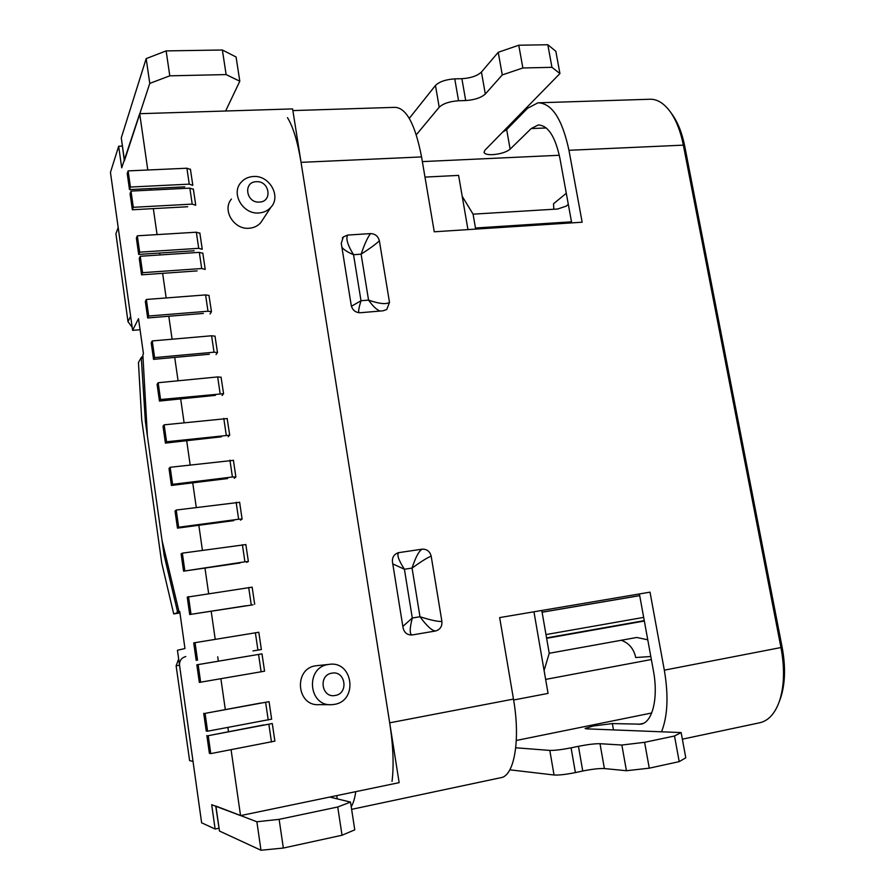 <?xml version="1.0" encoding="UTF-8"?>
<svg xmlns="http://www.w3.org/2000/svg" width="895" height="895" viewBox="0 0 895 895"><rect width="100%" height="100%" fill="white"/><g stroke="black" fill="none" stroke-linecap="round" stroke-linejoin="round"><path stroke-width="1.34" d="M187.681 206.745L132.348 209.766L133.288 207.304L192.201 204.116L195.658 205.257M193.309 189.326L189.852 188.14L130.994 191.094L133.288 207.304M132.348 209.766L130.066 193.622L130.994 191.094M227.61 478.545L171.415 485.459L169.01 468.477L170.162 467.279L233.338 460.366M234.3 478.277L235.877 476.968L232.42 476.99L172.578 484.34L171.415 485.459M172.578 484.34L170.162 467.279M253.576 655.252L196.833 664.806L199.328 682.404L264.472 671.205M261.911 653.865L198.153 664.605L200.659 682.292M196.833 664.806L198.153 664.605M184.762 186.854L129.495 189.595L130.413 187.044L189.259 184.146L192.716 185.355M190.378 169.491L186.91 168.226L128.119 170.889L130.413 187.044M129.495 189.595L127.213 173.518L128.119 170.889M203.355 313.429L147.686 317.96L145.348 301.492L146.366 299.467L148.704 316.013L147.686 317.96M209.016 295.719L211.466 311.695L207.987 311.225L148.704 316.013M211.466 311.695L210.056 313.944M209.061 295.439L205.581 294.914L146.366 299.467M199.798 233.237L196.341 232.208L137.338 235.81L136.376 238.137L138.68 254.415L139.654 252.166L198.712 248.318L202.158 249.291M194.148 250.768L138.68 254.415M139.654 252.166L137.338 235.81M209.352 354.241L153.548 359.354L151.199 342.751L152.239 340.939L154.611 357.608L153.548 359.354M215.035 336.419L217.496 352.54L214.028 352.194L154.611 357.608M217.496 352.54L216.053 354.565M215.08 336.162L211.6 335.77L152.239 340.939M252.938 650.933L261.273 649.535M258.722 632.273L193.723 642.89L196.206 660.409M195.02 642.576L197.526 660.186M233.796 520.61L177.467 528.139L175.04 511.034L176.226 510.038L239.524 502.319M240.475 520.14L242.097 519.078L238.641 519.234L178.664 527.244L177.467 528.139M178.664 527.244L176.226 510.038M246.293 605.725L189.706 614.518L187.245 597.133L252.066 587.187M252.972 604.83L189.706 614.518M190.982 614.059L188.498 596.585M202.762 253.319L199.316 252.356L140.235 256.261L139.251 258.487L141.567 274.832L142.562 272.684L201.699 268.534L205.134 269.429M197.113 270.905L141.567 274.832M142.562 272.684L140.235 256.261M221.479 436.794L165.418 443.103L163.024 426.244L164.143 424.834L166.548 441.772L165.418 443.103M227.185 418.737L229.702 435.171L166.548 441.772M229.702 435.171L228.18 436.726M227.252 418.547L164.143 424.834M272.203 723.54L208.233 735.69L263.812 724.916M206.857 735.522L209.385 753.344L210.772 753.601L274.888 741.116M210.772 753.601L208.233 735.69M215.393 395.355L159.455 401.061L157.084 384.347L158.169 382.724L160.552 399.528L159.455 401.061M221.087 377.421L223.582 393.699L160.552 399.528M223.582 393.699L222.094 395.489M221.143 377.198L217.675 376.929L158.169 382.724M268.97 701.669L205.067 713.371L260.602 703.056M203.713 713.326L206.23 731.07L207.595 731.215L271.554 719.155M207.595 731.215L205.067 713.371M240.028 563L183.565 571.167L181.114 553.915L182.345 553.144L245.767 544.585M246.707 562.328L248.362 561.501L244.917 561.803L183.565 571.167M184.795 570.484L182.345 553.144M643.673 617.393L545.984 634.577M639.712 595.656L542.101 612.225M639.701 595.611L542.09 612.169M328.23 664.515L329.237 664.37C353.055 660.544 358.336 700.919 334.35 704.387L331.721 704.678C308.383 706.647 305.106 667.401 328.23 664.515M331.832 673.174C345.403 670.232 349.016 693.48 335.256 695.46C321.596 698.492 318.027 675.031 331.832 673.174M329.237 664.37L315.778 665.779C293.325 668.576 296.458 706.547 319.09 704.645L330.154 704.678M147.787 169.994L139.698 113.699L292.609 108.91L399.148 782.644L240.554 815.602L231.078 749.719M228.46 731.495L227.878 727.467M225.294 709.433L220.886 678.79M218.358 661.181L217.731 656.818M215.214 639.287L211.175 611.184M208.647 593.542L204.977 568.068M202.427 550.336L198.835 525.287M196.273 507.454L192.738 482.83M190.154 464.908L186.686 440.709M184.09 422.686L180.678 398.901M178.071 380.789L174.715 357.418M172.097 339.205L168.797 316.237M166.168 297.945L162.633 273.344M159.992 254.952L159.713 253.028M157.072 234.602L153.336 208.624M150.673 190.098L150.449 188.554M231.425 199.059C221.893 210.023 233.931 229.87 249.123 228.236C253.833 227.889 257.693 226.055 260.702 222.732L263.063 219.152M218.861 828.255L215.124 829.038L201.621 822.796L177.434 650.262L184.963 648.539L179.761 611.553L179.056 611.833L162.062 540.546L147.395 435.921L142.864 354.767L143.446 353.749L138.501 318.687L132.605 330.356L140.056 329.729M139.698 113.699L121.72 167.812L118.666 146.232L110.454 172.377L132.605 330.356M240.554 815.602L211.69 804.717L215.124 829.038M179.056 611.833L179.783 611.721M118.666 146.232L122.257 146.098M571.491 221.815L475.469 228.012L475.659 229.109M568.325 204.396L566.3 206.085L557.753 209.005L473.075 214.162L475.469 228.012M473.075 214.162L462.212 196.318L467.962 229.612M533.957 611.788L544.093 670.5L549.228 653.283L541.799 610.468M462.212 196.318L458.598 175.398L424.98 177.098M513.629 700.002L548.053 693.401L544.093 670.5M566.289 193.286L553.546 203.736L553.804 209.251M647.767 639.813L636.793 637.464L549.228 653.283M621.152 640.249C628.916 642.968 633.772 648.73 635.73 657.523L650.81 656.516M644.266 620.638L546.565 637.922M644.333 621.018L546.632 638.314M258.935 212.965C243.295 214.587 230.865 194.092 240.677 182.837C243.854 178.955 248.072 176.852 253.341 176.505C269.406 175.028 281.522 196.374 270.849 207.338C267.762 210.739 263.79 212.618 258.935 212.965M256.306 181.707C269.54 180.555 272.841 201.811 259.438 202.069C246.125 203.288 242.858 181.853 256.306 181.707M127.996 321.697L115.914 233.729L118.185 227.531L130.625 316.248L127.996 321.697L132.169 327.29M179.817 612.035L173.708 613.914L161.771 563.201L141.723 419.856L138.445 362.509L141.276 357.541L142.965 356.624M178.664 659L176.114 665.802L189.606 760.593L193.018 761.388L179.537 665.253C179.347 660.7 181.439 657.791 185.802 656.538M409.272 118.375L435.462 85.461C439.322 81.68 445.755 79.476 454.761 78.872L461.887 78.693C470.792 78.111 477.315 75.896 481.443 72.036L498.235 52.302L518.764 45.22L522.87 67.975L502.274 74.923L498.235 52.302M124.36 160.921L149.767 83.392L169.793 75.829L226.122 74.576L239.804 81.232L236.079 57L222.374 49.997L166.134 50.903L146.176 58.611L121.284 137.886L124.26 160.171M502.587 132.169L506.659 129.596L527.547 108.295L537.962 102.802C551.902 103.193 562.228 119.024 568.963 150.293L582.153 222.206L434.254 231.794L421.567 156.927C415.235 124.371 406.375 107.847 394.986 107.344L292.866 110.588M522.87 67.975L551.958 67.326L559.934 73.547L555.829 51.272L547.818 44.75L518.764 45.22M416.298 134.787L439.199 107.232C443.092 103.563 449.547 101.415 458.564 100.766L465.702 100.542C474.618 99.927 481.163 97.745 485.314 94.009L502.274 74.923M571.692 222.877L559.912 158.303C555.247 136.398 547.997 125.3 538.186 124.987L531.205 128.556L510.139 149.163C506.324 152.195 500.484 154.018 492.619 154.656C487.596 154.801 484.732 154.052 484.027 152.385L484.877 150.27L559.934 73.547M239.804 81.232L225.629 111.002M551.958 67.326L547.818 44.75M682.359 739.18L759.519 722.813C768.391 720.922 775.07 713.606 779.545 700.863C784.288 685.962 784.781 668.274 781.011 647.79L683.355 145.147C680.715 131.856 676.564 121.038 670.914 112.68C664.258 103.249 657.031 98.774 649.222 99.267L539.293 102.768M351.623 809.348L500.741 777.71C514.256 776.211 520.689 739.975 513.473 699.096L499.656 617.595L650.016 592.154L664.325 670.165C668.643 695.583 667.715 716.123 661.528 731.797M392.032 781.413C394.001 765.493 393.229 745.96 389.694 722.824L301.056 162.353C297.655 141.656 293.124 126.766 287.463 117.659M383.183 310.789L360.237 312.735C355.516 312.612 352.529 310.218 351.265 305.553L341.264 243.295L343.344 236.906L347.696 235.072L370.552 233.595C375.184 233.808 378.126 236.19 379.368 240.766L389.493 302.398L386.752 309.48L383.183 310.789M398.957 552.607L422.171 549.172C426.881 549.015 429.88 551.342 431.177 556.153L441.906 621.466C442.231 626.489 440.105 629.666 435.552 630.986L412.114 634.969C407.359 635.148 404.35 632.81 403.086 627.966L392.469 561.959C392.077 557.54 393.901 554.497 397.928 552.83L398.957 552.607C396.53 554.218 398.342 559.767 404.406 569.242L392.793 563.917M509.837 769.823L554.039 775.003C558.894 775.271 566.02 774.466 575.395 772.586L582.746 771.009C592.02 769.141 599.236 768.324 604.394 768.559L626.433 770.729L649.278 768.167L679.204 761.634L685.783 757.808L681.14 732.569L674.506 736.003L644.601 742.313L621.857 745.032L600.008 743.7C594.884 743.622 587.691 744.495 578.438 746.307L571.088 747.84C561.724 749.674 554.631 750.525 549.81 750.413L515.744 747.784M215.751 806.25L219.465 831.041L260.993 850.25L283.346 848.046L342.035 835.236L354.767 829.844L350.504 802.077L329.785 797.065M350.504 802.077L337.728 806.999L279.128 819.35L256.865 821.767L260.993 850.25M215.717 806.015L256.865 821.767M639.399 593.944L653.395 670.668C658.597 697.876 652.489 722.623 640.865 724.178L612.359 723.574L593.296 725.99L585.095 728.474L586.449 728.843L681.14 732.569M355.762 791.661C354.756 798.519 353.245 803.542 351.22 806.742M337.728 806.999L342.035 835.236M283.346 848.046L279.128 819.35M165.519 555.045L164.121 555.236L145.382 421.545L146.59 421.411M779.59 700.763L780.753 697.585C785.262 683.456 785.721 666.697 782.152 647.309L684.764 146.333C682.259 133.735 678.321 123.488 672.962 115.556L671.91 114.079M141.276 357.541L145.382 421.545M164.121 555.236L177.333 610.849L177.143 612.583M179.951 612.952L173.708 613.914M177.915 612.325L177.333 610.849M141.835 358.436L141.958 356.725M149.767 83.392L146.176 58.611M166.134 50.903L169.793 75.829M226.122 74.576L222.374 49.997M679.204 761.634L674.506 736.003M644.601 742.313L649.278 768.167M626.433 770.729L621.857 745.032M351.422 306.291L360.998 300.731C359.085 306.907 358.336 310.901 358.772 312.713M380.051 311.057C376.728 309.838 372.891 306.191 368.561 300.116C379.066 303.797 386.036 304.557 389.493 302.398M347.696 235.072C345.66 238.54 347.618 245.085 353.547 254.695L360.998 300.731L368.561 300.116L361.11 254.169L353.547 254.695C348.065 252.435 344.183 249.973 341.912 247.322M379.368 240.766C376.18 243.921 370.094 248.385 361.11 254.169C364.578 244.022 367.733 237.164 370.552 233.595M431.177 556.153C427.53 557.518 421.165 561.489 412.069 568.079C415.582 557.216 418.95 550.917 422.171 549.172M402.828 626.433L412.293 618.02L419.979 616.744L412.069 568.079L404.406 569.242L412.293 618.02C409.53 628.905 409.507 634.555 412.248 634.947M441.906 621.466C438.024 621.723 430.719 620.157 419.979 616.744C426.848 626.064 432.039 630.818 435.552 630.986M192.201 204.116L189.852 188.14M232.42 476.99L229.937 460.187M261.127 671.843L258.565 654.435M189.259 184.146L186.91 168.226M207.987 311.225L205.581 294.914M198.712 248.318L196.341 232.208M214.028 352.194L211.6 335.77M257.928 650.094L255.377 632.754M238.641 519.234L236.146 502.296M251.238 604.696L248.698 587.5M201.699 268.534L199.316 252.356M226.245 435.071L223.784 418.401M271.476 742.011L268.88 724.391M220.114 393.476L217.675 376.929M268.231 719.994L265.636 702.43M244.917 561.803L242.4 544.731M439.199 107.232L435.462 85.461M546.274 127.974L531.205 128.556M422.362 161.603L559.308 155.271M465.702 100.542L461.887 78.693M454.761 78.872L458.564 100.766M481.443 72.036L485.314 94.009M506.659 129.596L510.139 149.163M684.764 146.333L683.355 145.147L568.963 150.293M664.325 670.165L782.152 647.309M389.694 722.824L513.473 699.096M421.567 156.927L301.056 162.353M582.746 771.009L578.438 746.307M571.088 747.84L575.395 772.586M651.705 712.979L516.314 740.467M638.605 724.357L643.292 723.395M554.039 775.003L549.81 750.413M336.755 795.61L337.258 798.877M215.963 806.328L219.465 831.041M179.537 665.253L176.114 665.802M545.637 679.406L651.359 659.525M121.284 137.886L124.383 159.769M612.359 723.574L613.489 729.906M600.008 743.7L604.394 768.559M193.342 188.979L195.692 204.91M235.877 476.968L233.405 460.209M262 653.853L264.562 671.205M190.411 169.121L192.761 184.996M202.203 248.978L199.831 232.913M258.812 632.239L261.362 649.524M242.097 519.078L239.603 502.196M254.672 604.27L252.144 587.12M205.179 269.126L202.796 253.005M274.888 741.149L272.293 723.585M271.644 719.2L269.059 701.691M248.362 561.501L245.845 544.496M270.849 207.338L260.702 222.732M780.753 697.585L779.545 700.863M672.962 115.556L670.914 112.68M538.186 124.987L539.07 124.953M342.326 238.115L343.344 236.906"/></g></svg>
